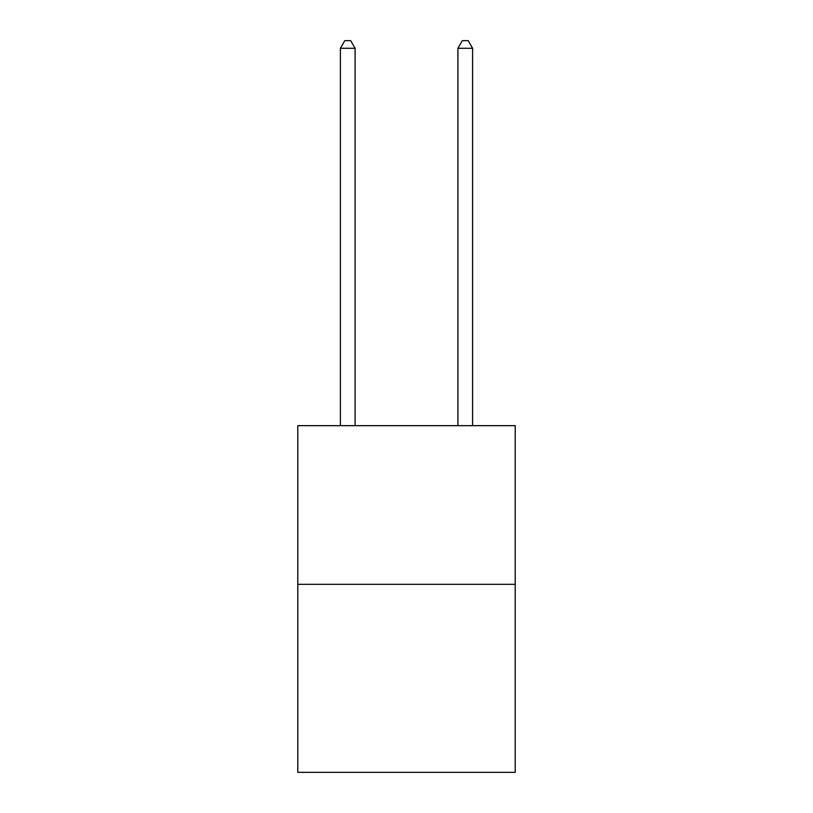<?xml version="1.0" encoding="UTF-8"?>
<svg xmlns="http://www.w3.org/2000/svg" width="813" height="813" viewBox="0 0 813 813"><rect width="100%" height="100%" fill="white"/><g stroke="black" fill="none" stroke-linecap="round" stroke-linejoin="round"><path stroke-width="1.22" d="M515.208 584.313L515.208 425.656L297.792 425.656L297.792 772.35L515.208 772.35L515.208 584.313L297.792 584.313M355.088 425.656L355.088 48.292L340.393 48.292L340.393 425.656M340.393 48.292L344.803 40.65L350.677 40.65L355.088 48.292M472.607 425.656L472.607 48.292L457.912 48.292L457.912 425.656M457.912 48.292L462.323 40.65L468.197 40.65L472.607 48.292"/></g></svg>
